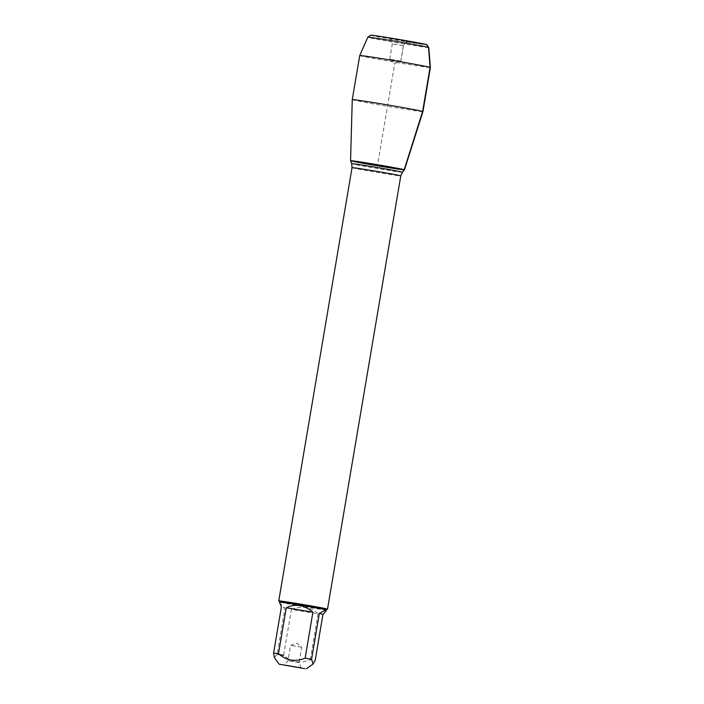 <?xml version="1.0" encoding="UTF-8"?>
<svg xmlns="http://www.w3.org/2000/svg" width="704" height="704" viewBox="0 0 704 704"><rect width="100%" height="100%" fill="white"/><g stroke="black" fill="none" stroke-linecap="round" stroke-linejoin="round"><path stroke-width="0.53" stroke-dasharray="3.52 2.64" d="M274.41 657.589L277.218 654.148L284.988 608.203L281.38 607.068M291.403 609.391C301.99 605.493 310.869 606.971 318.05 613.818L291.403 609.391L283.633 655.336C291.588 662.297 300.467 663.775 310.279 659.771A23.725 0.458 -170.4 0 0 315.163 660.466M326.357 609.972L326.357 609.963A23.725 0.458 9.6 0 1 304.278 606.69A23.725 0.458 9.6 0 1 279.787 602.149A23.725 0.458 9.6 0 1 279.576 602.061L279.567 602.052M279.444 602.818L284.988 608.203M318.05 613.818L310.279 659.771M327.492 609.162A24.719 0.475 9.6 0 1 303.054 605.502A24.719 0.475 9.6 0 1 278.766 600.917M404.466 169.822A27.333 0.528 9.6 0 1 377.423 165.783A27.333 0.528 9.6 0 1 350.557 160.706M299.077 662.578L287.98 660.722L299.077 662.578M301.673 647.214L290.585 645.357L301.673 647.214M352.264 99.651A35.842 0.686 -170.4 0 0 352.581 99.801A35.842 0.686 -170.4 0 0 389.875 106.709A35.842 0.686 -170.4 0 0 422.937 111.602M359.718 55.563A35.842 0.686 -170.4 0 0 360.043 55.713A35.842 0.686 -170.4 0 0 397.373 62.621A35.842 0.686 -170.4 0 0 430.39 67.514M400.814 61.063L389.726 59.198L400.814 61.063M403.41 45.698L392.322 43.833L403.41 45.698M390.43 38.579L407.062 41.369L390.43 38.579M370.656 35.2A28.459 0.546 -170.4 0 0 370.902 35.332A28.459 0.546 -170.4 0 0 400.814 40.867A28.459 0.546 -170.4 0 0 426.765 44.686M428.789 47.546A30.932 0.59 9.6 0 1 400.374 43.34A30.932 0.59 9.6 0 1 368.078 37.365A30.932 0.59 9.6 0 1 367.796 37.233M404.219 169.708L377.511 165.264L394.75 63.36L400.814 61.063L403.41 45.698L405.592 43.041M352.035 167.666A24.719 0.475 -170.4 0 0 376.332 172.26A24.719 0.475 -170.4 0 0 400.778 175.912M402.45 172.26A25.758 0.493 9.6 0 1 376.974 168.45A25.758 0.493 9.6 0 1 351.666 163.671M301.092 667.902L299.121 662.605L301.726 647.24L296.692 643.086L290.585 645.357L287.98 660.722L284.381 665.069M389.726 59.206L394.75 63.36L400.858 61.09M400.866 61.09L403.462 45.725L407.062 41.369M389.726 59.198L392.322 43.833L390.35 38.544"/><path stroke-width="1.06" d="M304.858 668.659L279.092 664.189L304.858 668.659M322.934 614.522L326.234 610.729C326.295 609.84 323.99 610.729 319.326 613.386L322.934 614.522L315.163 660.466L313.086 664.022L311.555 659.331A23.725 0.458 -170.4 0 0 305.14 658.152C295.328 662.156 286.449 660.678 278.494 653.717A23.725 0.458 -170.4 0 0 273.61 653.013L274.41 657.589L279.092 664.189M277.218 654.148A23.725 0.458 -170.4 0 0 283.633 655.336M273.61 653.013L281.38 607.068L279.576 602.052A23.725 0.458 9.6 0 1 279.576 602.052A23.725 0.458 9.6 0 1 301.426 605.282A23.725 0.458 9.6 0 1 326.146 609.866A23.725 0.458 9.6 0 1 326.366 609.963A23.725 0.458 9.6 0 1 326.357 609.972L326.234 610.729M305.14 658.152L312.91 612.198C304.225 604.877 295.346 603.398 286.264 607.772L278.494 653.717M319.326 613.386L311.555 659.331M279.567 602.052L278.766 600.917A24.719 0.475 9.6 0 1 278.758 600.908A24.719 0.475 9.6 0 1 301.532 604.278A24.719 0.475 9.6 0 1 327.281 609.048A24.719 0.475 9.6 0 1 327.501 609.154A24.719 0.475 9.6 0 1 327.492 609.162L326.357 609.963M404.219 169.708A27.333 0.528 9.6 0 1 404.466 169.822A27.333 0.528 -170.4 0 0 404.219 169.708A27.333 0.528 -170.4 0 0 375.707 164.428A27.333 0.528 -170.4 0 0 350.557 160.706A27.333 0.528 9.6 0 1 375.593 164.41A27.333 0.528 9.6 0 1 404.219 169.708L422.62 111.452A35.842 0.686 -170.4 0 0 385.282 104.535A35.842 0.686 -170.4 0 0 352.264 99.651L350.557 160.706A27.333 0.528 -170.4 0 0 350.803 160.82A27.333 0.528 -170.4 0 0 379.245 166.082A27.333 0.528 -170.4 0 0 404.466 169.822L422.937 111.602A35.842 0.686 -170.4 0 0 422.62 111.452L430.074 67.364L428.516 47.423L426.51 44.581L406.982 41.334L405.592 43.041M301.013 667.867L284.381 665.069L301.013 667.867M286.264 607.772L312.91 612.198M428.789 47.538L426.765 44.686A28.459 0.546 -170.4 0 0 398.798 39.415A28.459 0.546 -170.4 0 0 370.656 35.2L367.805 37.224A30.932 0.59 9.6 0 1 367.805 37.224A30.932 0.59 9.6 0 1 398.394 41.809A30.932 0.59 9.6 0 1 428.789 47.538A30.932 0.59 9.6 0 1 428.789 47.546L430.39 67.514A35.842 0.686 -170.4 0 0 395.173 60.861A35.842 0.686 -170.4 0 0 359.718 55.554A35.842 0.686 -170.4 0 0 359.718 55.563L352.264 99.651M327.501 609.154L400.778 175.912A24.719 0.475 -170.4 0 0 400.558 175.806A24.719 0.475 -170.4 0 0 374.81 171.037A24.719 0.475 -170.4 0 0 352.035 167.666L351.666 163.671A25.758 0.493 9.6 0 1 375.25 167.156A25.758 0.493 9.6 0 1 402.222 172.146A25.758 0.493 9.6 0 1 402.45 172.26L404.466 169.822M306.381 668.8L313.095 664.03M278.758 600.908L352.035 167.666M351.666 163.671L350.557 160.706M400.778 175.912L402.45 172.26M430.39 67.514L422.937 111.602M367.796 37.233L359.718 55.554"/></g></svg>
